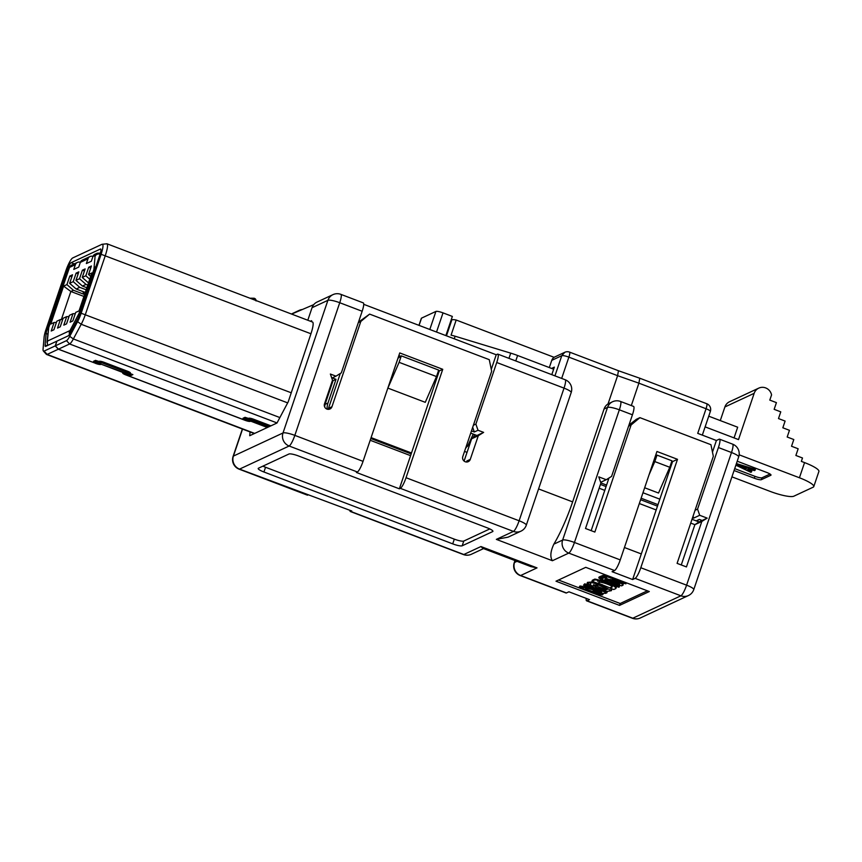 <?xml version="1.0" encoding="UTF-8"?>
<svg xmlns="http://www.w3.org/2000/svg" width="862" height="862" viewBox="0 0 862 862"><rect width="100%" height="100%" fill="white"/><g stroke="black" fill="none" stroke-linecap="round" stroke-linejoin="round"><path stroke-width="1.29" d="M813.771 486.61L818.9 471.449A20.376 3.857 -161.3 0 0 804.558 462.603L799.43 477.763A20.376 3.857 18.7 0 1 813.771 486.61A20.376 3.857 18.7 0 1 813.157 487.192L793.816 496.21A20.376 3.857 18.7 0 1 770.165 491.405L731.924 476.848M705.116 426.884L738.508 439.598L754.164 393.32A9.331 8.986 65 0 1 771.565 394.893L769.798 400.108L776.425 402.629L774.151 409.331L780.767 411.853L778.494 418.566L785.11 421.076L782.836 427.789L789.463 430.31L787.189 437.012L793.805 439.534L791.531 446.247L798.147 448.768L795.874 455.47L802.5 457.991L801.348 461.385L804.558 462.603M553.652 369.216L517.599 355.489A20.376 3.857 -161.3 0 0 510.724 353.14L455.114 336.223A10.182 1.929 -161.3 0 0 451.063 335.189L456.192 320.028A10.182 1.929 -161.3 0 0 451.86 319.834L451.074 320.201M739.143 454.813L799.43 477.763M720.287 420.581L724.899 406.95A9.331 8.986 -115 0 1 729.521 401.757L758.786 388.115M708.736 416.184L737.678 427.207L734.058 437.907M554.126 357.321L456.192 320.028M737.215 461.213L766.695 472.441A6.109 1.153 18.7 0 1 771.005 475.102A6.109 1.153 18.7 0 1 770.822 475.274L761.394 479.66A6.109 1.153 18.7 0 1 754.304 478.227L734.068 470.523M754.304 478.227L754.94 476.33L734.715 468.626M770.046 474.035L762.04 477.763L761.394 479.66M754.94 476.33A6.109 1.153 -161.3 0 0 762.04 477.763M736.407 463.594L755.424 469.359L754.422 470.62L749.024 468.971L747.042 469.898L751.492 471.977L751.815 471.04L748.216 469.348M736.094 464.543L755.101 470.307M751.492 471.977L750.813 472.301L735.868 465.189M737.301 465.34L746.804 468.292L745.21 469.036L737.279 465.351M744.38 467.549L745.77 467.98M745.522 468.088L745.21 469.036M349.907 510.293A10.182 1.939 -69.2 0 0 350.338 511.5A10.182 1.939 -69.2 0 0 350.759 511.457L351.75 510.994L239.55 469.111L289.147 446.01L357.364 471.977A10.182 1.939 -69.2 0 0 363.053 461.353L399.752 352.935L442.745 369.302L439.264 370.919L399.365 488.808L400.356 488.345L513.44 531.401A10.182 1.939 -69.2 0 0 519.118 520.777L564.028 388.126A10.182 1.929 18.7 0 1 571.194 392.544A10.182 10.182 0 0 0 565.17 379.754A10.182 1.939 110.8 0 1 564.028 388.126L496.738 362.503A10.182 1.939 -69.2 0 0 497.88 354.142A10.182 1.939 -69.2 0 0 497.46 354.185L496.221 354.767L363.732 304.318M695.063 510.293L697.563 509.119L718.412 447.54A10.182 1.939 110.8 0 0 719.554 439.167A10.182 1.939 110.8 0 0 719.134 439.221L716.408 440.493L697.724 433.37L706.053 408.739C707.142 405.345 707.282 403.675 706.495 403.75M297.034 311.775A10.182 9.816 -115 0 1 302.314 309.523M317.076 302.045A10.182 9.816 65 0 0 312.033 307.723L327.905 300.321A10.182 9.816 -115 0 1 332.947 294.642L317.076 302.045M307.799 320.244L312.033 307.723M358.323 322.614L360.822 321.451L331.956 406.724A4.073 3.922 -115 0 1 325.599 408.254A4.073 3.922 -115 0 1 324.489 403.879L332.506 380.196L330.372 374.033L335.975 376.166L341.32 372.858L362.159 311.268L339.736 302.724L294.836 435.375A10.182 1.939 -69.2 0 1 289.147 446.01A10.182 9.816 -115 0 1 283.005 432.972L327.905 300.321A10.182 1.929 18.7 0 1 339.736 302.724A10.182 1.939 -69.2 0 0 340.878 294.362A10.182 10.182 0 0 0 332.947 294.642M362.159 311.268A10.182 1.939 -69.2 0 0 363.311 302.896L340.878 294.362M327.98 403.007L335.997 379.323L333.044 380.702L325.028 404.386L327.98 403.007A17.315 16.68 -115 0 0 327.075 409.138M411.486 452.992L371.091 437.616M471.471 430.903L474.305 431.981L472.688 427.315M491.275 369.389L496.221 354.767M335.975 376.166L332.258 377.901L335.997 379.323M387.878 388.105L425.268 402.328L436.495 376.565L438.683 370.1L401.304 355.866L397.985 358.247L387.878 388.105L399.106 362.331L436.495 376.565M473.389 425.257L475.889 424.093L478.022 430.257L483.636 432.39L478.291 435.698L470.275 459.392A4.073 3.922 -115 0 1 463.907 460.911A4.073 3.922 -115 0 1 462.797 456.548L491.663 371.263L489.26 359.659L369.636 314.113L360.822 321.451M496.738 362.503L475.889 424.093M551.755 360.359A6.109 5.883 65 0 1 554.783 356.954L564.804 352.289A6.109 6.109 0 0 1 569.556 352.116A6.109 1.164 110.8 0 1 568.877 357.137A6.109 1.153 -161.3 0 0 561.776 355.694L551.755 360.359L549.32 367.568M551.583 368.419L554.352 367.126L551.799 374.668M710.18 411.562C710.773 411.034 709.404 410.086 706.053 408.739L638.904 383.17L639.723 378.321M631.318 405.571L638.904 383.17L617.601 375.681L608.033 403.933A10.182 9.816 65 0 0 604.057 409.03L572.627 501.889L538.567 488.926M659.829 499.163L642.977 492.752M608.432 479.595L607.182 479.121M716.408 440.493L712.475 452.119M644.668 487.763L658.536 493.042L669.763 467.269L671.951 460.804L656.995 455.114L655.303 456.332M718.412 447.54L731.493 452.518A10.182 1.939 -69.2 0 0 732.635 444.156L719.554 439.167M738.669 456.935L693.77 589.586A10.182 1.929 -161.3 0 0 686.594 585.169L731.493 452.518A10.182 1.929 18.7 0 1 738.669 456.935A10.182 10.182 0 0 0 732.635 444.156M43.38 351.017L46.365 354.325A14.266 2.715 -69.2 0 0 46.602 354.487A14.266 2.715 -69.2 0 0 47.173 354.411L44.081 351.093A12.219 2.327 -69.2 0 1 43.38 351.017A12.219 2.327 -69.2 0 1 43.1 348.744L44.102 337.268A12.219 2.327 -69.2 0 1 45.955 329.629L65.9 270.7A12.219 2.327 110.8 0 1 72.731 257.943L101.985 244.302L106.953 243.774L312.55 322.054A14.266 2.715 110.8 0 1 310.945 333.766L288.231 401.811L276.982 423.016L249.7 435.719L250.055 431.948M310.417 321.235L311.613 320.686L311.527 321.666M520.95 531.164L508.074 537.155L496.329 539.375L513.44 531.401A10.182 9.816 65 0 0 520.95 531.164A10.182 10.182 0 0 0 526.294 525.195A10.182 1.929 -161.3 0 0 519.118 520.777L406.045 477.72L442.745 369.302M324.64 406.896L325.028 404.386M370.779 438.521L411.185 453.908M474.305 431.981L478.022 430.257M478.291 435.698L471.622 438.812L476.955 435.493L470.727 433.123M476.955 435.493L483.636 432.39M333.044 380.702L332.409 380.454M401.304 355.866L399.106 362.331M564.772 352.299L561.776 355.694L554.945 375.864M608.033 403.933L612.57 401.746A10.182 9.816 65 0 0 607.527 407.414A10.182 1.929 18.7 0 1 619.347 409.816A10.182 1.939 -69.2 0 0 620.5 401.455L633.581 406.433A10.182 1.939 -69.2 0 1 632.439 414.805L611.589 476.384L606.245 479.703L598.767 476.858L600.9 483.022L585.513 528.492L594.855 532.059L631.092 424.988L639.906 417.65L636.382 419.288L628.948 425.106M697.563 509.119L699.696 515.282L693.501 518.17L692.52 517.803M657.975 504.647L641.123 498.225M606.579 485.08L600.868 482.903M693.501 518.17L693.123 516.004M669.763 467.269L654.808 461.579L649.054 474.79M656.995 455.114L654.808 461.579M699.696 515.282L707.174 518.127L701.83 521.445L686.443 566.927L677.09 563.371L713.337 456.3L710.934 444.695L639.906 417.65M632.439 414.805L619.347 409.816L574.448 542.467A10.182 1.939 110.8 0 1 568.769 553.102L614.552 570.536A10.182 1.939 -69.2 0 0 620.241 559.901L656.941 451.483L677.5 459.317L672.543 461.623L641.296 553.932L624.433 547.521M641.296 553.932L632.633 579.523L635.122 578.359L680.905 595.804L632.794 618.216A10.182 9.816 65 0 0 640.304 617.979L688.415 595.556A10.182 9.816 -115 0 1 680.905 595.804A10.182 1.939 110.8 0 0 686.594 585.169L640.8 567.735L677.5 459.317M702.121 520.486L699.319 519.42L696.194 520.874L698.996 521.941L707.174 518.127M697.692 521.456L698.209 519.937M587 600.782A10.182 1.939 110.8 0 1 586.591 600.825L632.374 618.259A10.182 1.939 110.8 0 0 632.794 618.216L587 600.782L589.489 599.629L568.92 591.795L566.442 592.948L520.648 575.514L537.015 567.886L530.83 566.593L482.795 548.307L480.953 546.54L463.831 554.514A10.182 9.816 65 0 0 471.342 554.277L483.539 548.588M350.338 511.5L463.422 554.557A10.182 1.939 -69.2 0 0 463.831 554.514L350.759 511.457M307.766 495.09A10.182 1.939 110.8 0 1 307.346 495.133L239.13 469.165A10.182 1.939 110.8 0 0 239.55 469.111A10.182 9.816 -115 0 1 233.408 456.084A10.182 1.929 -161.3 0 0 233.106 456.375A10.182 10.182 0 0 0 239.13 469.165M363.053 461.353L294.836 435.375A10.182 1.929 -161.3 0 0 283.005 432.972L233.408 456.084L242.545 429.093M99.701 361.986L99.561 361.717A3.663 0.69 18.7 0 1 99.539 361.566A3.663 0.69 18.7 0 1 103.903 362.32L127.447 371.285A3.663 0.69 18.7 0 1 130.033 372.88A3.663 0.69 18.7 0 1 129.322 373.052L99.701 361.986L100.455 364.001A4.073 0.776 18.7 0 1 100.477 364.173A4.073 0.776 18.7 0 1 95.628 363.333L58.433 349.164L69.596 343.97A14.266 2.715 -69.2 0 0 73.367 338.938L81.211 324.274A14.266 2.715 -69.2 0 0 85.403 314.414L105.347 255.486C107.869 247.523 108.213 243.634 106.371 243.838M474.833 434.685L472.85 438.047M470.695 441.538L465.534 448.445M471.622 438.812L464.079 461.073M466.299 462A4.073 3.922 65 0 0 466.805 461.008L470.275 459.392M358.463 322.205L369.636 314.113M327.991 409.331A4.073 3.922 65 0 0 328.487 408.34L340.285 373.494M357.364 471.977L356.372 472.441L399.365 488.808M439.264 370.919L438.499 370.628M400.755 356.254L398.869 355.532M406.045 477.72A10.182 1.939 110.8 0 1 400.356 488.345M496.329 539.375L552.391 560.731C549.945 557.003 550.43 551.475 553.857 544.148A52.97 10.107 -69.2 0 0 572.627 501.889M561.668 378.429L568.877 357.137L617.601 375.681L618.42 370.843M600.663 482.311L606.245 479.703M600.426 484.422L606.072 486.567M640.617 499.723L657.48 506.134M692.014 519.29L696.194 520.874M701.83 521.445L694.891 524.678L681.26 564.955M698.996 521.941L694.891 524.678L690.731 523.094M628.592 426.151L631.092 424.988M608.971 478.011L591.16 530.647M614.552 570.536L612.074 571.689L632.633 579.523M655.68 455.211L656.456 455.502M671.767 461.332L672.543 461.623M640.8 567.735A10.182 1.939 110.8 0 1 635.122 578.359M555.99 581.203L585.751 567.336L649.301 591.537L619.541 605.404L555.99 581.203M258.438 468.228A8.146 1.541 -161.3 0 0 258.201 468.454A8.146 1.541 -161.3 0 0 263.934 471.999L452.712 543.868A8.146 1.541 -161.3 0 0 462.172 545.797L492.676 531.585A8.146 1.541 -161.3 0 0 492.913 531.348A8.146 1.541 -161.3 0 0 487.181 527.813L298.403 455.933A8.146 1.541 -161.3 0 0 288.942 454.015L258.438 468.228M586.591 600.825A10.182 1.939 110.8 0 1 586.235 598.39M516.995 561.324L514.517 562.487A10.182 9.816 -115 0 0 520.648 575.514A10.182 1.939 110.8 0 1 520.239 575.557L566.022 592.991A10.182 1.939 -69.2 0 0 566.442 592.948M515.142 560.623L514.517 562.487A10.182 1.929 -161.3 0 0 514.215 562.778A10.182 10.182 0 0 0 520.239 575.557M445.869 335.587L452.356 316.429L443.014 312.874L436.528 332.032M313.746 304.631L292.983 313.509L292.66 314.479M291.701 314.113L292.983 313.509M253.643 299.62L254.01 298.274M44.081 351.093L55.233 345.899L56.838 341.158L45.686 346.362A7.133 1.358 110.8 0 1 45.384 346.395A7.133 1.358 110.8 0 1 45.115 344.983L46.117 333.508A7.133 1.358 110.8 0 1 47.194 329.058L67.139 270.118A7.133 1.358 110.8 0 1 71.126 262.673L100.391 249.043A7.133 1.358 110.8 0 1 100.682 249.01A7.133 1.358 110.8 0 1 99.873 254.872L79.929 313.8A7.133 1.358 110.8 0 1 77.839 318.724L69.984 333.4A7.133 1.358 110.8 0 1 68.098 335.911L56.935 341.115L55.34 345.845L66.493 340.652A12.219 2.327 -69.2 0 0 69.725 336.342L77.58 321.666A12.219 2.327 -69.2 0 0 81.168 313.229L101.123 254.29C103.278 247.459 103.569 244.14 101.985 244.302M464.532 451.419L467.032 452.378M410.592 455.653L370.197 440.267M552.391 560.731L568.769 553.102A10.182 9.816 -115 0 1 562.627 540.065L553.857 544.148M656.187 509.948L639.324 503.527M604.79 490.37L599.144 488.226M647.416 590.815L620.187 603.508L619.541 605.404M620.187 603.508L558.522 580.029M262.91 466.137A8.146 1.541 -161.3 0 0 265.539 467.258L263.934 471.999M489.799 528.934L463.778 541.056L462.172 545.797M452.712 543.868L454.317 539.138A8.146 1.541 -161.3 0 0 463.778 541.056M454.317 539.138L265.539 467.258M418.964 325.351L421.346 318.304A6.109 1.153 18.7 0 1 421.529 318.132L419.072 325.383M429.804 329.478L435.913 311.43L421.529 318.132M435.913 311.43A6.109 1.153 18.7 0 1 443.014 312.874M100.412 363.936L93.516 361.307L95.499 360.381L99.539 361.663M129.128 373.041L129.634 373.192A4.073 0.776 -161.3 0 0 130.421 373.009A4.073 0.776 -161.3 0 0 127.554 371.242L104 362.277A4.073 0.776 -161.3 0 0 99.152 361.437A4.073 0.776 -161.3 0 0 99.184 361.598L99.302 361.835M129.084 373.171L132.877 374.614L130.895 375.541L123.999 372.912L127.91 372.729M269.343 426.571L249.226 418.921L249.98 420.936A4.073 0.776 18.7 0 1 250.002 421.109A4.073 0.776 18.7 0 1 245.153 420.257L125.906 374.862A4.073 0.776 18.7 0 1 123.04 373.095A4.073 0.776 18.7 0 1 123.826 372.901L123.999 372.912M249.937 420.861L243.041 418.242L245.023 417.316L249.064 418.598M270.927 425.828L253.536 419.212A4.073 0.776 -161.3 0 0 248.676 418.361A4.073 0.776 -161.3 0 0 248.709 418.533L248.827 418.76M609.984 588.067L612.225 587.022L612.246 586.289C606.794 583.66 602.635 582.313 599.758 582.238L597.452 583.315L591.989 581.225L594.575 580.018C597.754 579.135 612.365 584.555 615.166 587.097L615.802 588.584L613.766 589.533L609.984 588.067L612.182 586.246M591.989 581.225L592.313 580.277L594.899 579.07L606.202 581.656M614.401 585.32L616.125 587.636M610.544 588.293L611.697 589.737L611.373 590.686L606.977 591.429L594.478 587.83L587.162 583.326L587.475 582.378L593.616 581.85M597.948 583.089L610.027 587.938M623.151 584.177L623.01 585.201L621.588 585.869L609.994 582.195L619.078 586.268L619.401 585.32L618.291 584.824M619.261 585.74L619.39 586.893L618.657 587.227L601.126 578.962M601.008 579.329L598.81 577.917L599.133 576.969L600.652 576.861M598.81 577.917L603.68 578.079L600.577 577.098L600.889 576.15L602.98 575.784M600.577 577.098L601.999 576.43L610.188 580.137L605.156 578.542L610.889 581.139L616.438 582.895L604.725 577.594L606.492 577.637L602.904 576.01L603.971 574.717L611.223 577.034M579.167 587.205L579.501 587.044A3.157 0.593 18.7 0 1 581.494 587.259L583.499 587.604A2.866 0.539 18.7 0 1 585.309 587.787L601.611 592.011L583.563 585.147L587.884 585.557L606.891 592.787L605.835 593.282A4.299 0.808 18.7 0 1 604.262 593.25L604.133 593.315A4.741 0.894 18.7 0 1 601.137 592.991L593.067 590.912L602.829 594.629L602.139 594.952L585.417 588.929L600.825 594.791L600.06 595.157L579.167 587.205L579.824 586.095A3.157 0.593 18.7 0 1 581.818 586.311L583.822 586.656A2.866 0.539 18.7 0 1 585.632 586.839L593.078 588.768M583.563 585.147L584.662 583.843L588.003 584.705M605.857 591.332L607.204 591.838L606.891 592.787M601.751 593.142L603.152 593.681L602.829 594.629M254.656 433.414L47.173 354.411L58.336 349.218L55.233 345.899M58.336 349.218L95.553 363.301M58.433 349.164L55.34 345.845M94.023 361.07L100.542 363.559M130.895 375.541L132.5 374.474M131.024 375.164L124.128 372.535M243.547 418.005L250.066 420.484M267.36 427.498L250.368 421.033A4.482 0.851 18.7 0 1 250.389 421.238A4.482 0.851 18.7 0 1 245.056 420.311L125.809 374.905A4.482 0.851 18.7 0 1 122.652 372.966A4.482 0.851 18.7 0 1 123.557 372.761M127.511 372.567L123.589 372.761L100.843 364.098M123.719 372.384L100.822 364.087A4.482 0.851 18.7 0 1 100.865 364.303A4.482 0.851 18.7 0 1 95.531 363.376M594.575 580.018L594.899 579.07M615.166 587.097L615.49 586.149M616.384 587.291L615.802 588.584M587.162 583.326L591.203 582.432L602.01 585.589L602.333 584.641M611.384 590.686L602.01 585.589M602.904 576.01L603.648 575.665L626.297 582.895L625.5 583.272L612.149 579.016M612.02 579.404L625.931 583.843L626.243 582.927M625.931 583.843L616.308 581.344L623.075 584.404L623.355 583.585M623.075 584.404L622.17 584.824L623.01 585.201M619.078 586.268L618.539 586.516L619.39 586.893M599.575 577.562L599.887 576.613M602.678 578.542L602.915 577.842M601.999 576.43L602.322 575.482M611.115 580.482L610.889 581.139M604.725 577.594L604.941 576.937M603.648 575.665L603.971 574.717M583.262 587.712L583.585 586.763M584.339 584.792L584.662 583.843M587.184 585.88L587.507 584.932M587.884 585.557L588.143 584.802M100.951 363.71L100.121 362.137M250.346 421.022L249.646 419.072M249.226 418.921L249.086 418.652A3.663 0.69 18.7 0 1 249.064 418.501A3.663 0.69 18.7 0 1 253.428 419.255L270.83 425.882M267.856 427.261L250.476 420.645M597.485 581.16L599.64 581.268M590.761 583.283L590.847 583.8C589.748 584.221 590.448 585.126 592.948 586.526C590.061 585.19 589.36 584.285 590.847 583.8L590.158 584.35M604.294 590.254L596.353 587.41L593.164 585.147L599.101 585.169L607.257 589.436L604.294 590.254L604.618 589.306L593.616 584.727M604.618 579.792L619.649 584.544L604.618 579.792M619.606 583.563L610.059 579.339L619.606 583.563M92.956 256.434A4.073 3.922 65 0 0 89.993 256.553L82.353 260.108A4.073 3.922 -115 0 0 80.328 262.382L78.733 267.112L73.766 269.429L75.371 264.688A4.073 3.922 65 0 1 80.36 262.307M89.993 256.553A4.073 3.922 65 0 0 87.967 258.815L86.362 263.556L91.329 261.251L92.934 256.51A4.073 3.922 -115 0 1 94.949 254.236L97.158 253.212A4.073 3.922 65 0 0 95.143 255.475L92.934 256.51M607.042 588.908L604.618 589.306M89.756 279.213L85.823 275.786L88.711 267.252L91.437 265.981L88.549 274.515L91.868 272.963L79.045 310.859L75.716 312.41L72.839 320.933L70.102 322.205L72.99 313.682L75.296 313.682M61.353 319.554L70.856 291.475L73.442 290.278L66.924 284.589L63.605 286.13L50.772 324.037L54.09 322.485L51.214 331.019L53.94 329.747L56.827 321.214L60.394 319.554L57.506 328.077L60.232 326.806L63.12 318.283L66.697 316.613L63.81 325.146L66.536 323.875L69.423 315.341L72.99 313.682M66.924 284.589L69.811 276.055L71.848 276.831M69.65 283.318L76.168 289.007L79.735 287.337L73.227 281.648L69.65 283.318L72.537 274.784L69.811 276.055M73.227 281.648L76.115 273.125L78.14 273.9M75.953 280.376L82.461 286.065L86.038 284.406L79.519 278.717L75.953 280.376L78.841 271.853L76.115 273.125M79.519 278.717L82.407 270.194L84.444 270.959M85.823 275.786L82.246 277.445L85.133 268.922L82.407 270.194M88.711 267.252L90.747 268.028M66.697 316.613L68.992 316.613M60.394 319.554L62.689 319.554M54.09 322.485L56.396 322.485M83.926 296.453L70.856 291.475L63.605 286.13M84.153 294.351L73.442 290.278M76.168 289.007L85.273 292.466M86.178 289.794L79.735 287.337M82.461 286.065L86.868 287.746M87.773 285.063L86.038 284.406M82.246 277.445L88.506 282.908M88.549 274.515L90.715 276.4M82.827 291.539L84.433 294.944M517.599 355.489L515.756 360.941M754.164 393.32L724.899 406.95M510.724 353.14L508.957 358.355M455.114 336.223L454.252 338.788M446.462 335.814L451.86 319.834M620.241 559.901L574.448 542.467A10.182 1.929 -161.3 0 0 562.627 540.065L607.527 407.414L604.057 409.03M537.015 567.886L480.953 546.54M101.123 254.29L310.945 333.766M291.281 392.803L81.168 313.229M328.487 408.34L331.956 406.724M287.66 402.877L81.211 324.274L77.58 321.666M473.238 434.082L467.603 446.247M74.261 263.869L71.126 262.673M67.99 270.442L67.139 270.118M48.164 329.424L47.194 329.058M492.676 531.585L492.87 531.014M277.014 422.94L69.596 343.97L66.493 340.652M279.87 417.564L73.367 338.938L69.725 336.342M47.733 334.122L46.117 333.508M47.044 345.727L45.115 344.983M100.455 364.001L100.703 363.258M249.98 420.936L250.228 420.182M329.327 389.57L329.963 389.807M326.31 400.582L325.685 400.345M579.501 587.044L579.824 586.095M581.494 587.259L581.818 586.311M583.499 587.604L583.822 586.656M585.309 587.787L585.632 586.839M48.725 327.625A4.073 0.776 18.7 0 0 48.595 327.743L47.022 342.192A4.073 3.319 5 0 1 47.345 341.126L48.725 327.625L69.52 267.414A4.073 3.922 -115 0 1 71.535 265.14L77.386 262.414M69.52 267.414L75.371 264.688M80.328 262.382L87.967 258.815M100.423 253.094A6.109 1.164 -69.2 0 0 100.412 253.083L97.158 253.212M47.345 341.126L70.016 330.555A4.073 2.23 28.1 0 0 70.619 332.215M95.143 255.475L93.926 269.364L78.981 313.531L70.016 330.555M48.595 327.743L68.26 269.655A4.073 0.776 18.7 0 1 68.378 269.537M95.305 255.874A4.073 3.319 5 0 1 100.121 254.118M69.477 331.277A4.073 3.922 65 0 0 69.563 334.144M78.377 314.942A4.073 2.23 28.1 0 0 78.895 316.494M80.037 313.499A4.073 0.776 -161.3 0 0 78.981 313.531M94.982 269.332A4.073 0.776 -161.3 0 0 93.926 269.364M94.238 268.093A4.073 3.319 5 0 1 95.908 266.595M48.089 330.017A4.073 3.319 5 0 1 48.412 328.896M47.507 341.514A4.073 3.922 65 0 0 48.067 345.253M299.222 310.363L291.41 314.005M565.17 379.754L497.88 354.142M639.927 378.278L706.743 403.718A6.109 6.109 0 0 1 710.363 411.389L702.325 435.127M242.362 429.017L233.106 456.375M526.294 525.195L571.194 392.544M569.556 352.116L618.614 370.789M618.56 370.779L639.873 378.256M632.374 618.259A10.182 10.182 0 0 0 640.304 617.979M688.415 595.556A10.182 10.182 0 0 0 693.77 589.586M514.959 560.548L514.215 562.778M463.422 554.557A10.182 10.182 0 0 0 471.342 554.277M256.025 300.935C256.122 299.556 255.486 298.651 254.107 298.241L249.905 298.198M620.5 401.455A10.182 10.182 0 0 0 612.57 401.746M100.757 363.355L100.477 364.173M250.282 420.279L250.002 421.109M254.322 433.575L46.591 354.476M607.57 588.487L607.257 589.436M68.26 269.655C68.615 267.791 69.703 266.283 71.535 265.14M47.022 342.192L47.852 345.35"/></g></svg>
